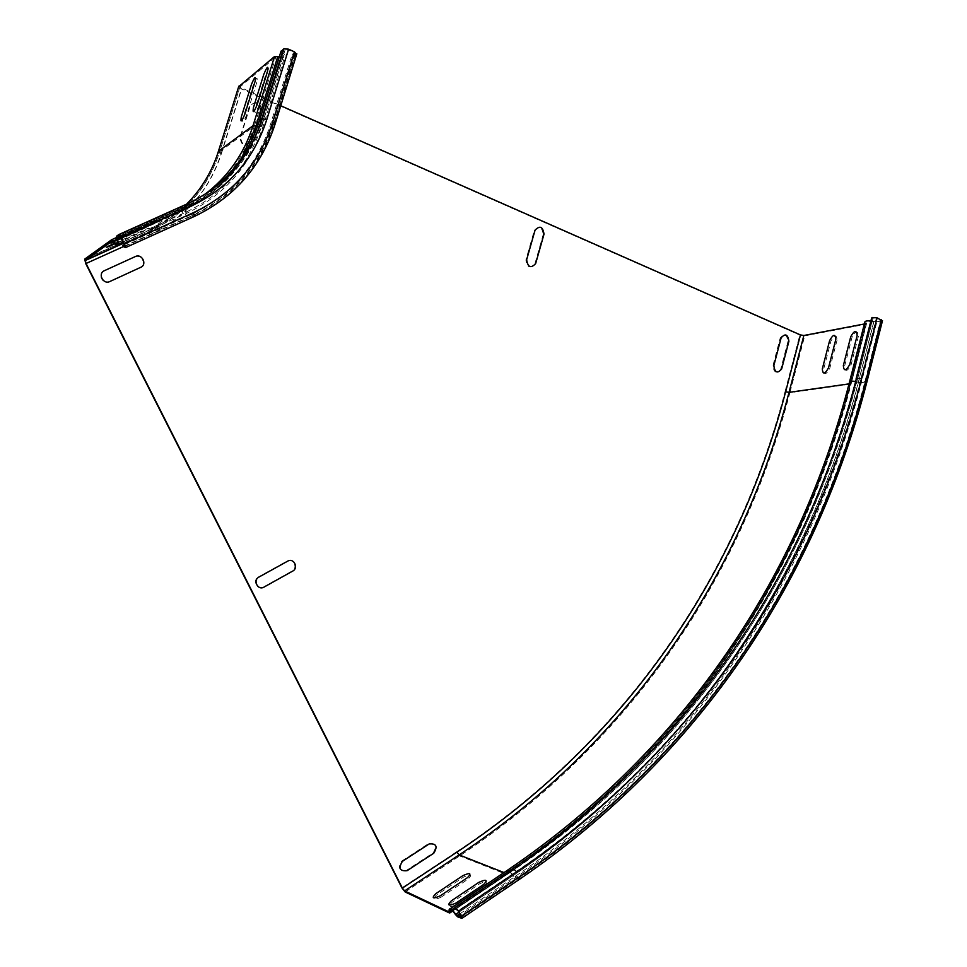 <?xml version="1.0" encoding="UTF-8"?>
<svg xmlns="http://www.w3.org/2000/svg" width="967" height="967" viewBox="0 0 967 967"><rect width="100%" height="100%" fill="white"/><g stroke="black" fill="none" stroke-linecap="round" stroke-linejoin="round"><path stroke-width="0.73" stroke-dasharray="4.83 3.63" d="M256.847 82.195L246.621 114.976C243.237 122.918 242.052 123.824 243.068 117.708L253.233 85.12C256.606 77.179 257.814 76.2 256.847 82.195M269.37 72.029L258.963 105.512C255.493 113.635 254.248 114.577 255.252 108.352L265.611 75.088C269.068 66.953 270.325 65.937 269.37 72.029M543.236 234.425L534.872 263.858C530.073 268.911 527.075 267.617 525.867 260.002L534.28 230.497C539.054 225.516 542.052 226.822 543.236 234.425M837.096 339.997L829.746 368.5C826.108 374.918 824.065 375.244 823.594 369.467L830.919 341.109C834.533 334.667 836.588 334.292 837.096 339.997M858.442 336.129L851.008 365.151C847.285 371.703 845.158 372.041 844.626 366.155L852.036 337.29C855.747 330.726 857.886 330.339 858.442 336.129M440.952 897.279L468.282 879.015C472.5 874.494 470.941 873.842 463.604 877.057L436.395 895.2C432.019 899.818 433.542 900.519 440.952 897.279M456.726 904.52L484.503 885.82C488.758 881.179 487.126 880.502 479.632 883.778L451.988 902.344C447.576 907.094 449.159 907.82 456.726 904.52M258.358 577.057L287.139 561.114C293.134 557.5 298.332 567.931 292.119 571.086L263.411 587.066C257.343 590.777 252.012 580.248 258.358 577.057M112.16 242.258L144.482 227.716C150.32 225.335 149.329 226.024 141.496 229.795L109.356 244.264C103.312 246.73 104.255 246.065 112.16 242.258M121.902 235.332L154.877 220.512C160.8 218.107 159.76 218.832 151.746 222.676L118.965 237.411C112.837 239.913 113.816 239.224 121.902 235.332M114.59 243.249L145.328 229.409C151.154 227.015 150.163 227.704 142.33 231.464L115.049 243.757M122.773 237.06L155.735 222.241C161.646 219.823 160.607 220.549 152.605 224.392L119.835 239.139C113.707 241.653 114.686 240.952 122.773 237.06M787.96 341.46L780.72 369.152C776.561 373.987 773.951 372.863 772.899 365.804L780.176 338.051C784.334 333.277 786.92 334.413 787.96 341.46M260.776 110.202L250.997 141.653C245.413 146.924 241.919 145.425 240.517 137.169L250.344 105.633C255.929 100.435 259.398 101.958 260.776 110.202M260.208 110.625L250.441 142.052C244.856 147.322 241.363 145.824 239.973 137.568L249.788 106.068C255.361 100.882 258.83 102.393 260.208 110.625M401.716 861.089L428.441 843.671C435.646 843.067 437.193 846.149 433.071 852.942L406.418 870.397C399.081 871.062 397.522 867.955 401.716 861.089M103.88 271.002L134.969 256.823C141.436 253.559 147.044 264.801 140.336 267.569L109.344 281.808C102.78 285.156 97.038 273.806 103.88 271.002M123.293 246.597L191.792 215.629L191.43 214.36L193.642 215.266L193.062 212.897L124.308 243.95M124.586 244.566L191.43 214.36C230.823 195.588 257.21 165.466 270.603 124.006L292.252 54.067L295.503 53.439L288.154 49.559L285.301 49.22L282.207 52.049L285.096 55.421C285.265 57.5 282.908 58.032 278.025 57.041L275.776 57.089L239.876 87.09L280.768 105.754M456.484 908.605L513.284 870.324L512.522 869.248L513.308 868.209M454.671 908.218L512.522 869.248C692.312 747.358 806.72 571.195 856.061 378.955L857.221 379.257C807.832 571.763 693.315 748.192 513.284 870.324L513.84 869.43L516.088 871.605L458.092 910.745M274.991 124.429L271.485 124.634C258.008 166.384 231.451 196.712 191.792 215.629L193.388 216.693L124.828 247.733M864.365 323.981L865.405 323.413L864.764 322.422M870.856 321.02L875.872 321.793L881.324 320.464L876.38 317.974L871.569 318.264M882.412 320.984L873.709 321.951C868.801 320.899 866.202 321.129 865.912 322.615L866.565 323.607L865.743 324.296L804.725 335.875L799.806 335.041L241.387 88.867L238.644 86.728L218.252 151.807C206.406 187.997 183.174 214.227 148.58 230.533L179.499 209.247L181.591 210.649C183.694 213.344 185.06 213.9 185.676 212.317L184.89 205.79L187.803 203.614M279.306 56.739C282.509 57.126 283.996 56.569 283.778 55.071L280.877 51.686M296.639 54.394L293.11 54.744L292.252 54.067M456.037 908.4L513.84 869.43C693.81 747.37 808.291 571.001 857.669 378.544L872.73 318.554M124.985 246.21L193.025 215.423C232.866 196.422 259.543 165.949 273.081 124.018L270.603 124.006L271.485 124.634L293.11 54.744M84.697 259.096L148.797 230.182C163.097 223.679 175.692 215 186.583 204.158M85.773 263.701L149.68 234.8L148.58 230.533L84.516 259.434M116.451 237.568L179.499 209.247L204.061 194.935M117.067 239.671L181.591 210.649C206.974 198.972 226.943 181.494 241.484 158.225M116.753 238.656L185.144 207.905C222.458 190.233 247.455 161.779 260.171 122.555L259.192 121.516C246.585 160.353 221.818 188.444 184.89 205.79L116.403 236.54M116.584 236.178L185.12 205.415L207.035 193.037M193.581 216.801L193.388 216.693C233.494 197.546 260.341 166.868 273.963 124.646L295.6 54.672M121.189 237.713L190.052 206.745L188.335 204.98L185.628 206.95L186.401 213.477C185.676 215.339 184.068 214.686 181.578 211.507L180.14 210.54L149.401 231.391L150.006 234.582L123.341 246.633M119.57 235.863L188.335 204.98C225.71 187.284 250.779 158.757 263.52 119.424L260.631 121.564C247.939 160.703 222.99 189.097 185.761 206.72L120.174 236.19M121.02 237.411L185.785 208.28C223.256 190.523 248.374 161.936 261.138 122.519L263.52 125.009C263.749 126.882 261.416 127.293 256.521 126.254C243.817 165.417 218.844 193.835 181.578 211.507L113.683 242.064M112.39 241.001L180.14 210.54C216.995 193.074 241.714 164.97 254.285 126.23L219.606 151.819C207.675 188.287 184.274 214.819 149.401 231.391L123.8 242.947M449.462 911.567L506.648 873.153L506.503 870.88L507.699 870.082M504.025 872.56L506.128 873.382C685.796 751.601 800.18 575.691 849.509 383.802L849.038 383.875M449.389 911.132L506.611 872.585C686.232 750.851 800.579 575.002 849.896 383.162L864.836 323.885M458.841 912.232L513.332 875.413L518.566 878.278L518.638 876.803L460.727 916.003M509.283 870.916L513.332 875.413C694.088 752.531 808.98 575.317 858.539 382.062L855.686 381.457M459.688 913.936L514.674 876.743C695.769 753.523 810.817 575.909 860.449 382.255L858.539 382.062L873.95 321.636M461.126 917.187L518.566 878.278C700.313 754.393 815.652 576.006 865.417 381.554L860.449 382.255L875.872 321.793M461.307 918.565L519.11 879.39L515.218 877.855L513.066 875.727C510.02 871.654 508.098 870.373 507.288 871.883L507.433 874.144L506.66 874.482L459.663 855.952L456.388 851.975L401.897 887.863M519.279 879.438L519.11 879.39C701.075 755.287 816.523 576.646 866.335 381.953L866.952 381.735M457.621 916.825L515.218 877.855C696.53 754.405 811.688 576.55 861.367 382.654L866.335 381.953L881.783 321.249M455.517 914.601L513.066 875.727C693.847 752.822 808.738 575.595 858.297 382.328L861.367 382.654L876.767 322.204M452.072 910.588L507.373 873.322C687.174 751.395 801.619 575.329 850.972 383.27L850.549 382.69C850.791 381.373 853.377 381.252 858.297 382.328L873.709 321.951M449.534 912.993L506.66 874.482C686.558 752.471 801.039 576.32 850.416 384.201L851.226 383.597L866.323 323.244M405.137 891.961L459.663 855.952C631.56 741.786 742.221 575.075 789.906 392.723L850.416 384.201L865.743 324.296M456.388 851.975C627.329 738.74 737.507 573.093 784.986 391.828L789.906 392.723L804.725 335.875M873.189 317.744L857.669 378.544L860.86 378.846C811.361 571.968 696.615 748.978 516.088 871.605M461.114 917.296L518.977 878.096C700.724 754.163 816.088 575.74 865.852 381.24L865.139 380.72C815.423 574.966 700.168 753.136 518.638 876.803M881.324 320.464L865.852 381.24L880.877 320.839M849.57 381.796L849.896 383.162L865.247 323.159M149.68 234.8C185.144 217.901 208.945 190.91 221.068 153.813L218.264 151.819M257.693 126.012C260.957 126.472 262.456 126.024 262.19 124.658L260.171 122.555L281.832 52.798M294.73 53.995L273.83 123.534L272.331 122.422C258.938 163.955 232.515 194.113 193.062 212.897M285.301 49.22L263.52 119.424L266.372 119.823C253.451 159.773 228.007 188.746 190.052 206.745M282.316 51.686L260.534 121.89L261.138 122.519L282.799 52.738M278.025 57.041L256.521 126.254L254.285 126.23L275.776 57.089M239.997 86.704L219.606 151.819L221.443 153.548C209.307 190.668 185.495 217.672 150.006 234.582M266.372 119.823L288.154 49.559M272.331 122.422L294.053 52.254M221.443 153.548L241.774 88.553M865.139 380.72L880.623 319.908M860.86 378.846L876.38 317.974M784.986 391.828L799.806 335.041M221.068 153.813L241.387 88.867M117.49 243.043L185.676 212.317C223.764 193.956 249.268 164.728 262.19 124.658L283.778 55.071M124.973 246.331L193.642 215.266C233.555 196.144 260.292 165.575 273.83 123.534L295.503 53.439M120.283 236.311L185.628 206.95C222.857 189.399 247.83 161.042 260.534 121.89L282.207 52.049M123.305 241.943L186.401 213.477C224.803 194.899 250.501 165.417 263.52 125.009L285.096 55.421M123.873 243.092L149.244 231.645C184.141 215.145 207.554 188.65 219.509 152.17L239.876 87.09M449.45 911.688L506.648 873.153C686.328 751.311 800.724 575.341 850.066 383.391L865.405 323.413M449.196 909.451L450.259 908.738M450.864 909.874L507.288 871.883C686.908 750.295 801.232 574.495 850.549 382.69L865.912 322.615M452.641 911.083L507.433 874.144C687.332 752.036 801.836 575.812 851.226 383.597L866.565 323.607M259.204 121.54L280.889 51.698"/><path stroke-width="1.45" d="M255.083 81.409L244.844 114.215C241.46 122.144 240.287 123.063 241.303 116.947L251.48 84.347C254.853 76.393 256.05 75.414 255.083 81.409M267.581 71.22L257.149 104.714C253.68 112.837 252.447 113.792 253.451 107.567L263.81 74.29C267.279 66.143 268.536 65.127 267.581 71.22M544.022 234.135L535.645 263.604C530.847 268.657 527.849 267.363 526.64 259.748L535.053 230.206C539.84 225.226 542.825 226.532 544.022 234.135M835.814 339.417L828.465 367.931C824.827 374.362 822.772 374.688 822.313 368.91L829.638 340.541C833.252 334.098 835.307 333.724 835.814 339.417M857.149 335.549L849.715 364.583C845.98 371.135 843.853 371.473 843.333 365.586L850.742 336.709C854.453 330.146 856.593 329.759 857.149 335.549M440.227 895.841L467.569 877.589C471.799 873.068 470.228 872.415 462.891 875.631L435.682 893.762C431.294 898.379 432.817 899.08 440.227 895.841M456.001 903.057L483.79 884.358C488.033 879.728 486.413 879.051 478.907 882.327L451.263 900.881C446.839 905.62 448.422 906.345 456.001 903.057M258.926 577.081L287.731 561.126C293.726 557.512 298.936 567.943 292.711 571.098L263.979 587.114C257.911 590.813 252.58 580.285 258.926 577.081M115.049 243.757L110.202 245.944C104.17 248.422 105.101 247.757 113.006 243.962L114.59 243.249M788.903 341.278L781.65 368.995C777.492 373.83 774.881 372.718 773.83 365.647L781.118 337.87C785.264 333.095 787.863 334.231 788.903 341.278M402.393 861.379L429.143 843.949C436.359 843.345 437.906 846.439 433.772 853.22L407.095 870.699C399.77 871.364 398.199 868.257 402.393 861.379M104.315 270.712L135.428 256.521C141.907 253.257 147.516 264.523 140.807 267.279L109.779 281.542C103.215 284.878 97.462 273.528 104.315 270.712M402.369 888.093L404.605 890.909L448.978 911.881L449.196 909.451C449.993 907.771 452.169 909.391 455.747 914.323L461.114 917.296L458.092 910.745L454.671 908.218L455.143 907.384L458.648 911.011L461.9 918.336L457.621 916.825L455.517 914.601C452.496 910.431 450.646 909.053 449.969 910.479L450.223 912.715L449.534 912.993L405.137 891.961L401.897 887.863L85.773 263.701L84.697 259.096L111.64 239.731L113.635 241.218C115.726 243.974 117.007 244.591 117.49 243.043L116.584 236.178L118.832 234.558L121.528 237.483L125.71 247.528L123.293 246.597L122.882 245.34L124.973 246.331L124.308 243.95L119.509 235.888L117.128 237.725L118.216 244.228C117.66 246.053 116.149 245.328 113.683 242.064L112.305 241.037L85.314 260.316L86.051 263.495L402.369 888.093L456.883 852.169L459.144 854.913L504.025 872.56M122.882 245.34L124.586 244.566M455.433 909.318L456.484 908.605M280.877 51.686L284.032 48.64L288.601 49.196L294.5 51.88L296.639 54.394M849.038 383.875L789.036 392.36L785.639 391.744L800.458 334.92L280.768 105.754M800.458 334.92L803.855 335.489L864.365 323.981M849.57 381.796L864.764 322.422C864.703 321.068 866.746 320.597 870.856 321.02M458.648 911.011L516.668 871.835C697.292 749.111 812.087 571.981 861.597 378.738L856.508 378.242L856.061 378.955L871.569 318.264L872.029 317.454L877.129 317.829L882.412 320.984M238.644 86.728L274.531 56.521L279.306 56.739M111.773 239.671L116.451 237.568M113.635 241.218L117.067 239.671M118.953 234.51L187.683 203.662L190.439 206.479L121.528 237.483M124.646 243.72L193.46 212.643L194.379 216.439L193.581 216.801M117.249 237.507L120.174 236.19M117.358 239.054L121.02 237.411M85.314 260.316L123.8 242.947M86.051 263.495L123.341 246.633M404.605 890.909L459.144 854.913C630.835 740.964 741.387 574.471 789.036 392.36L803.855 335.489M455.747 914.323L458.841 912.232M450.259 908.738L506.503 870.88L509.283 870.916M457.065 915.713L459.688 913.936M455.348 907.239L513.078 868.354L516.668 871.835M461.283 916.269L519.219 877.033L519.279 879.438M450.126 911.893L452.072 910.588M866.952 381.735L865.888 380.611C816.148 574.978 700.857 753.269 519.219 877.033M872.029 317.454L856.508 378.242C807.191 570.361 692.904 746.391 513.308 868.209M855.686 381.457C851.419 380.889 849.328 381.24 849.389 382.485C800.229 573.6 686.413 748.772 507.699 870.082M785.639 391.744C738.135 573.105 627.921 738.861 456.883 852.169M218.252 151.807L218.409 151.311C211.991 171.618 201.378 189.242 186.583 204.158M238.813 86.172L218.409 151.311L253.028 125.686C243.986 154.164 227.668 177.251 204.061 194.935M274.531 56.521L253.028 125.686L256.267 125.71L241.484 158.225M277.783 56.449L256.267 125.71L257.693 126.012M259.192 121.516L259.349 121.008C249.824 151.009 232.382 175.015 207.035 193.037M281.059 51.106L259.349 121.008L262.238 118.868C249.619 157.814 224.803 186.063 187.803 203.614M284.032 48.64L262.238 118.868L266.807 119.509C253.874 159.482 228.417 188.468 190.439 206.479M193.46 212.643C232.926 193.835 259.361 163.665 272.779 122.108L274.991 124.429M272.779 122.108L294.5 51.88M266.807 119.509L288.601 49.196M861.597 378.738L877.129 317.829M865.888 380.611L881.372 319.763M125.71 247.528L194.379 216.439C234.606 197.111 261.525 166.251 275.16 123.885L296.833 53.789M117.128 237.725L120.283 236.311M118.216 244.228L123.305 241.943M85.193 260.558L123.873 243.092M461.9 918.336L519.775 879.1C701.752 754.913 817.212 576.211 867.024 381.445L882.496 320.657M449.969 910.479L450.864 909.874M450.223 912.715L452.641 911.083"/></g></svg>
